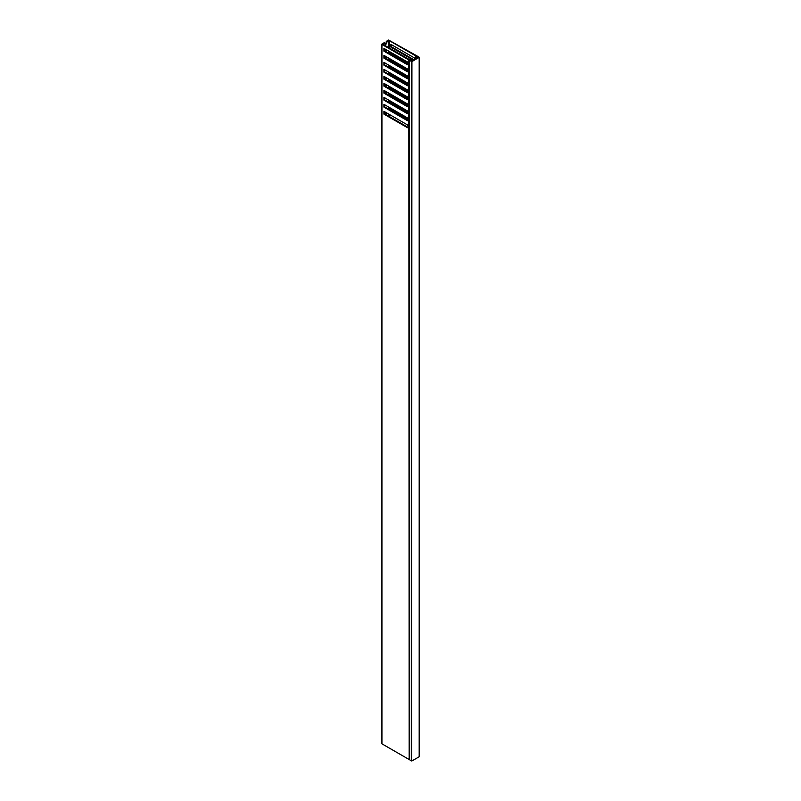 <?xml version="1.0" encoding="UTF-8"?>
<svg xmlns="http://www.w3.org/2000/svg" width="801" height="801" viewBox="0 0 801 801"><rect width="100%" height="100%" fill="white"/><g stroke="black" fill="none" stroke-linecap="round" stroke-linejoin="round"><path stroke-width="1.2" d="M411.153 60.756L409.561 60.315L409.621 759.799L411.614 760.95L411.614 61.557L409.621 60.405M411.924 760.95L419.183 756.755L419.183 57.362L411.924 61.557L411.614 760.95M410.893 60.486L411.764 61.297L418.733 57.272L417.691 56.671L417.011 57.151L416.4 55.579L388.605 40.05L386.252 41.402L389.506 40.751L415.599 55.81L416.29 57.432L417.611 57.922M417.691 56.671L417.341 57.191L417.191 56.03L419.253 57.272L419.183 756.755M385.621 84.315A0.961 0.561 120 0 0 385.191 85.296L385.191 86.168M386.252 91.674A1.392 0.801 120 0 0 385.872 91.805A1.392 0.801 120 0 0 384.971 93.026M385.621 49.342A0.961 0.561 120 0 0 385.191 50.323L385.191 51.194M386.252 56.701A1.392 0.801 120 0 0 385.872 56.831A1.392 0.801 120 0 0 384.971 58.062M383.148 43.895L384.891 42.894L384.29 42.543L381.937 44.425L408.83 59.945L411.564 60.305L411.213 60.976L412.645 60.385L409.241 59.484L383.148 44.425M409.561 127.589L409.561 759.478M409.181 759.448L408.83 127.579L407.469 127.699L383.909 114.102L383.909 111.299L407.469 124.906L408.83 126.598L408.83 120.581L407.469 120.701L383.909 107.104L383.909 104.31L407.469 117.907L408.83 119.599L408.83 113.592L407.469 113.712L383.909 100.115L383.909 97.311L407.469 110.918L408.83 112.611L408.83 106.593L407.469 106.713L383.909 93.116L383.909 90.323L407.469 103.92L408.83 105.612L408.83 99.604L407.469 99.724L383.909 86.118L383.909 83.324L407.469 96.931L408.83 98.623L408.83 92.606L407.469 92.726L383.909 79.129L383.909 76.335L407.469 89.932L408.83 91.624L408.83 85.617L407.469 85.737L383.909 72.13L383.909 69.337L407.469 82.934L408.83 84.636L408.83 78.618L407.469 78.738L383.909 65.141L383.909 62.348L407.469 75.945L408.83 77.637L408.83 71.629L407.469 71.75L383.909 58.143L383.909 55.349L407.469 68.946L408.83 70.648L408.83 64.631L407.469 64.751L383.909 51.154L383.909 48.35L407.469 61.957L408.83 63.649L408.83 59.945M381.937 44.425L381.937 743.819L408.83 759.338M381.937 743.819L381.937 743.288M409.591 71.219L408.069 71.399L384.51 57.792L383.909 58.143M384.51 62.688L383.909 65.141M409.591 78.218L408.069 78.388L384.51 64.791M384.51 69.687L384.51 71.79L383.909 72.13M409.591 85.206L408.069 85.387L384.51 71.79M384.51 76.676L383.909 79.129M409.591 92.205L408.069 92.375L384.51 78.778M384.51 83.674L384.51 85.777L383.909 86.118M409.591 99.194L408.069 99.374L384.51 85.777M384.51 90.673L383.909 93.116M409.591 106.193L408.069 106.373L384.51 92.766M384.51 97.662L383.909 100.115M409.591 113.181L408.069 113.362L384.51 99.765M384.51 104.661L383.909 107.104M409.591 120.18L408.069 120.36L384.51 106.753M384.51 111.649L383.909 114.102M409.591 127.169L408.069 127.349L384.51 113.752M384.51 48.701L383.909 51.154M409.591 64.23L408.069 64.4L384.51 50.803M384.51 55.7L384.51 57.792M391.479 52.726L390.868 54.128L408.59 64.36M390.868 54.128L390.868 52.375M391.479 44.686L391.479 46.778L390.868 47.129L413.586 60.245M390.868 47.129L390.868 44.335L414.427 57.932L415.429 59.184M391.479 108.676L390.868 110.077L408.59 120.31M390.868 110.077L390.868 108.325M391.479 101.687L390.868 103.079L408.59 113.311M390.868 103.079L390.868 101.337M391.479 94.688L390.868 96.09L408.59 106.323M390.868 96.09L390.868 94.338M391.479 87.699L390.868 89.091L408.59 99.324M390.868 89.091L390.868 87.349M391.479 80.701L390.868 82.102L408.59 92.335M390.868 82.102L390.868 80.35M391.479 73.712L390.868 75.104L408.59 85.337M390.868 75.104L390.868 73.362M391.479 66.713L390.868 68.115L408.59 78.348M390.868 68.115L390.868 66.363M391.479 59.725L390.868 61.116L408.59 71.349M390.868 61.116L390.868 59.374M409.561 71.209L391.479 60.766M409.561 78.208L391.479 67.765M409.561 85.196L391.479 74.753M409.561 92.195L391.479 81.752M409.561 99.184L391.479 88.741M409.561 106.183L391.479 95.74M409.561 113.171L391.479 102.728M409.561 120.17L391.479 109.727M414.187 59.895L391.479 46.778M409.561 64.22L391.479 53.777M409.561 71.639L408.83 71.629M409.181 71.609L409.561 77.897M409.561 78.638L408.83 78.618M409.181 78.598L409.561 84.896M409.561 85.627L408.83 85.617M409.181 85.597L409.561 91.895M409.561 92.626L408.83 92.606M409.181 92.586L409.561 98.883M409.561 99.614L408.83 99.604M409.181 99.584L409.561 105.882M409.561 106.613L408.83 106.593M409.181 106.573L409.561 112.871M409.561 113.602L408.83 113.592M409.181 113.572L409.561 119.87M409.561 120.601L408.83 120.581M409.181 120.561L409.561 126.858M409.561 64.651L409.561 70.909M384.891 76.896L384.891 78.648A1.392 0.801 120 0 0 384.971 79.039M385.491 79.349A1.392 0.801 120 0 0 386.783 77.987M386.132 86.708A0.961 0.561 120 0 0 386.553 85.727L386.553 84.856M386.863 94.117L386.863 92.375A1.392 0.801 120 0 0 386.783 91.985M384.891 111.87L384.891 113.622A1.392 0.801 120 0 0 384.971 114.012M385.491 114.313A1.392 0.801 120 0 0 386.783 112.961M386.132 51.735A0.961 0.561 120 0 0 386.553 50.763L386.553 49.882M386.863 59.154L386.863 57.402A1.392 0.801 120 0 0 386.783 57.011M384.891 42.894L384.891 43.675A1.392 0.801 120 0 0 385.181 44.315A1.392 0.801 120 0 0 386.252 43.945A1.392 0.801 120 0 0 386.863 42.543L386.863 41.752M417.611 57.672L418.272 57.081L417.691 56.971M384.941 78.989A1.392 0.801 120 0 0 386.182 77.647M385.521 86.358A0.961 0.561 120 0 0 385.952 85.377L385.952 84.505M386.252 93.777L386.252 92.025A1.392 0.801 120 0 0 386.202 91.684M384.941 113.962A1.392 0.801 120 0 0 386.182 112.611M385.521 51.384A0.961 0.561 120 0 0 385.952 50.413L385.952 49.532M386.252 58.803L386.252 57.051A1.392 0.801 120 0 0 386.202 56.711M384.941 44.025A1.392 0.801 120 0 0 386.252 42.193L386.252 41.402M409.181 60.055L409.561 63.91M409.561 64.3L409.051 64.591M408.069 64.4L407.469 64.751M409.561 127.249L409.051 127.539M408.069 127.349L407.469 127.699M409.561 120.25L409.051 120.54M408.069 120.36L407.469 120.701M409.561 113.251L409.051 113.552M408.069 113.362L407.469 113.712M409.561 106.263L409.051 106.553M408.069 106.373L407.469 106.713M409.561 99.264L409.051 99.564M408.069 99.374L407.469 99.724M409.561 92.275L409.051 92.566M408.069 92.375L407.469 92.726M409.561 85.276L409.051 85.577M408.069 85.387L407.469 85.737M409.561 78.288L409.051 78.578M408.069 78.388L407.469 78.738M409.561 71.289L409.051 71.589M408.069 71.399L407.469 71.75M415.599 59.084L415.599 55.81M389.506 40.751L389.506 48.09M389.506 51.594L389.506 53.687M389.506 58.583L389.506 60.686M389.506 65.582L389.506 67.674M389.506 72.571L389.506 74.673M389.506 79.569L389.506 81.662M389.506 86.558L389.506 88.661M389.506 93.557L389.506 95.649M389.506 100.546L389.506 102.648M389.506 107.544L389.506 109.637M389.506 114.533L389.506 116.636M388.605 116.105L388.605 114.012M388.605 109.116L388.605 107.014M388.605 102.117L388.605 100.025M388.605 95.129L388.605 93.026M388.605 88.13L388.605 86.037M388.605 81.141L388.605 79.039M388.605 74.143L388.605 72.05M388.605 67.154L388.605 65.051M388.605 60.155L388.605 58.062M388.605 53.166L388.605 51.064M388.605 47.569L388.605 40.751M415.779 56.02L415.779 58.984M416.109 58.783L416.109 57.231M416.29 57.432L416.29 58.683M416.7 58.443L416.7 57.672M386.252 57.051L386.863 57.402M385.952 50.413L386.553 50.763M386.252 42.193L386.863 42.543M386.252 92.025L386.863 92.375M385.952 85.377L386.553 85.727M409.561 60.315L409.561 759.708M381.747 44.155L381.747 743.548"/></g></svg>
